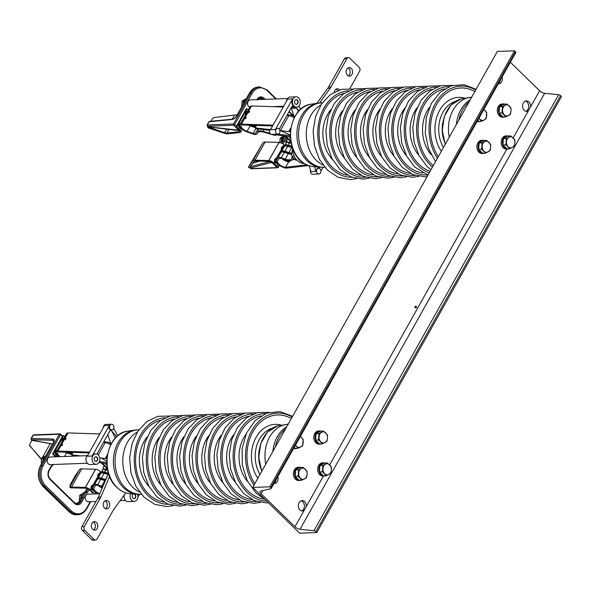 <?xml version="1.0" encoding="UTF-8"?>
<svg xmlns="http://www.w3.org/2000/svg" width="591" height="591" viewBox="0 0 591 591"><rect width="100%" height="100%" fill="white"/><g stroke="black" fill="none" stroke-linecap="round" stroke-linejoin="round"><path stroke-width="0.89" d="M415.82 307.785A0.79 0.606 -92.1 0 1 414.985 306.825A0.79 0.606 -92.1 0 1 415.761 306.33M301.174 500.762A5.216 3.982 -92.1 0 1 302.769 501.7A5.216 3.982 -92.1 0 1 304.358 506.856A5.216 3.982 -92.1 0 1 301.55 510.897M299.962 509.959A5.216 3.982 -92.1 0 1 298.477 504.204A5.216 3.982 -92.1 0 1 302.104 500.577A5.216 3.982 -92.1 0 1 304.631 501.633A5.216 3.982 -92.1 0 1 306.241 506.642L304.07 510.513A5.216 3.982 -92.1 0 1 302.489 511.008A5.216 3.982 -92.1 0 1 299.962 509.959M525.451 101.105A5.216 3.982 -92.1 0 1 527.046 102.051A5.216 3.982 -92.1 0 1 528.635 107.2A5.216 3.982 -92.1 0 1 525.827 111.248M524.232 110.303A5.216 3.982 -92.1 0 1 522.754 104.555A5.216 3.982 -92.1 0 1 526.374 100.928A5.216 3.982 -92.1 0 1 528.908 101.977A5.216 3.982 -92.1 0 1 530.511 106.993L528.339 110.864A5.216 3.982 -92.1 0 1 526.766 111.359A5.216 3.982 -92.1 0 1 524.232 110.303M500.444 79.911A5.216 3.982 -92.1 0 1 498.516 83.353M299.63 533.178L252.689 487.442L269.843 486.807L270.752 487.693A1.67 0.672 29.3 0 1 271.136 488.55A1.67 0.672 29.3 0 1 270.87 488.713L260.771 491.032A4.403 1.78 -150.7 0 0 260.084 491.476A4.403 1.78 -150.7 0 0 261.082 493.736L294.961 526.744A4.403 1.78 -150.7 0 0 300.021 529.277L313.954 530.696A1.67 0.672 29.3 0 1 315.875 531.656L316.783 532.543L299.63 533.178M269.843 486.807L514.51 50.819L497.349 51.454L252.689 487.442M276.174 479.567A5.216 3.982 -92.1 0 1 274.246 483.002M514.51 50.819L515.418 51.705A1.67 0.672 29.3 0 1 515.795 52.562L271.136 488.55M277.851 476.575A5.216 3.982 -92.1 0 1 274.327 483.571A5.216 3.982 -92.1 0 1 273.936 483.556M510.358 62.247L539.62 90.763A4.403 1.78 -150.7 0 0 544.68 93.289L558.621 94.708A1.67 0.672 29.3 0 1 560.541 95.668L561.45 96.555L316.783 532.543M502.121 76.926A5.216 3.982 -92.1 0 1 498.597 83.915A5.216 3.982 -92.1 0 1 498.206 83.907M297.834 103.403A2.371 1.81 87.9 0 0 297.96 100.891A2.371 1.81 87.9 0 0 296.283 99.606A2.371 1.81 87.9 0 0 294.902 100.551A2.371 1.81 87.9 0 0 294.776 103.063A2.371 1.81 87.9 0 0 296.46 104.348A2.371 1.81 87.9 0 0 297.834 103.403M277.873 134.127A2.881 2.201 87.9 0 0 279.55 132.982A2.881 2.201 87.9 0 0 279.949 131.697L279.964 131.431A2.881 2.201 87.9 0 0 277.659 128.365A2.881 2.201 87.9 0 0 275.982 129.51A2.881 2.201 87.9 0 0 275.827 132.569A2.881 2.201 87.9 0 0 277.873 134.127L271.794 134.356A2.881 2.201 -92.1 0 1 269.755 132.79A2.881 2.201 -92.1 0 1 269.902 129.732A2.881 2.201 -92.1 0 1 271.07 128.69M279.24 129.141L291.814 106.735A1.825 1.389 -92.1 0 1 292.877 106.011A1.825 1.389 -92.1 0 1 293.683 106.314A5.164 3.938 -92.1 0 1 292.589 98.889L275.399 129.532A2.881 2.201 -92.1 0 1 277.068 128.387A2.881 2.201 -92.1 0 1 277.364 128.402M310.563 170.252A2.881 2.201 87.9 0 0 312.728 174.234L318.808 174.013A2.881 2.201 87.9 0 0 320.485 172.868A2.881 2.201 87.9 0 0 320.632 169.809A2.881 2.201 87.9 0 0 318.593 168.243A2.881 2.201 87.9 0 0 317.921 168.413L317.736 168.509A2.881 2.201 87.9 0 0 316.916 169.388A2.881 2.201 87.9 0 0 316.761 172.446A2.881 2.201 87.9 0 0 318.808 174.013M309.108 165.783L311.021 171.656L315.535 171.486L317.145 168.531M291.54 107.222L296.239 107.134M286.384 101.386A5.164 3.938 -92.1 0 1 287.1 99.096A5.164 3.938 -92.1 0 1 290.1 97.042L296.18 96.821A5.164 3.938 87.9 0 0 293.18 98.867A5.164 3.938 87.9 0 0 292.907 104.341A5.164 3.938 87.9 0 0 296.564 107.134A5.164 3.938 87.9 0 0 299.563 105.087A5.164 3.938 87.9 0 0 299.836 99.613A5.164 3.938 87.9 0 0 296.18 96.821M346.74 69.28A4.263 3.258 -92.1 0 1 349.222 67.588A4.263 3.258 -92.1 0 1 352.243 69.901A4.263 3.258 -92.1 0 1 352.014 74.422A4.263 3.258 -92.1 0 1 349.54 76.113A4.263 3.258 -92.1 0 1 346.518 73.809A4.263 3.258 -92.1 0 1 346.74 69.28M348.003 67.95A4.263 3.258 -92.1 0 1 349.562 74.51A4.263 3.258 -92.1 0 1 348.298 75.847M334.299 92.078A4.263 3.258 -92.1 0 1 334.846 90.475A4.263 3.258 -92.1 0 1 337.328 88.783A4.263 3.258 -92.1 0 1 339.581 89.839M336.109 89.145A4.263 3.258 -92.1 0 1 337.579 90.549M290.417 131.808L279.905 130.618M290.321 135.553L277.371 134.15M290.314 134.984L280.466 130.685M290.373 136.942A3.797 2.896 87.9 0 0 289.76 136.765L272.828 134.312M317.788 166.987L318.313 168.302L317.33 168.435M314.951 166.78L315.535 171.486M299.12 110.761L296.475 108.175L291.363 108.367L294.377 117.446M297.17 109.261L298.44 111.5M298.758 106.144L300.723 109.224M349.85 88.606L359.638 71.171A2.733 2.083 87.9 0 0 359.173 67.344L349.783 58.199A2.733 2.083 87.9 0 0 348.454 57.645A2.733 2.083 87.9 0 0 346.865 58.731L331.1 86.825A15.181 11.584 87.9 0 1 330.199 88.236L319.546 102.96M303.028 162.658A15.181 11.584 -92.1 0 1 296.697 156.12M319.502 167.113L319.037 167.947A0.909 0.694 -92.1 0 1 318.734 168.243M320.898 171.095L323.041 167.283M292.589 98.889L287.684 99.074L270.493 129.71L275.399 129.532M288.74 131.623L289.11 130.958A4.706 3.59 -92.1 0 1 290.669 129.399M304.335 163.537A15.181 11.584 -92.1 0 1 292.456 147.684M346.865 58.731L344.42 58.819L328.648 86.914A15.181 11.584 87.9 0 1 327.754 88.325L316.894 103.329M344.42 58.819A2.733 2.083 -92.1 0 1 346.008 57.733L348.454 57.645M291.363 108.367A1.825 1.389 87.9 0 0 291.156 107.917M294.975 107.097L296.475 108.175M288.704 136.61L290.476 138.338M286.945 115.415L288.777 115.629A6.146 2.482 29.3 0 1 294.163 117.853M294.739 159.363L292.213 160.006M289.679 160.649L288.785 160.604M291.208 154.295L291.466 153.837M269.659 130.308L255.933 128.72L255.246 127.878L256.62 125.425M255.246 127.878L269.998 129.584M294.03 116.39A4.218 1.707 -150.7 0 0 290.935 115.215L287.448 114.757A4.218 1.707 -150.7 0 0 287.322 114.743M243.426 118.939A7.062 2.852 29.3 0 1 243.581 118.281A7.062 2.852 29.3 0 1 244.888 117.528A1.81 0.731 29.3 0 1 245.014 117.52A1.81 0.731 29.3 0 1 245.102 117.52L246.27 117.557L245.634 118.68L244.475 118.643A1.81 0.731 -150.7 0 0 244.379 118.643A1.81 0.731 -150.7 0 0 244.26 118.658A7.062 2.852 -150.7 0 0 242.945 119.412L239.865 124.9A7.062 2.852 29.3 0 1 241.18 124.147A1.81 0.731 29.3 0 1 241.298 124.14A1.81 0.731 29.3 0 1 241.394 124.14L273.049 125.159M270.043 133.344L263.135 131.372A10.852 4.388 -150.7 0 0 259.375 130.825A10.852 4.388 -150.7 0 0 256.76 131.845L255.608 133.352A3.797 1.537 29.3 0 1 253.192 133.455L247.008 131.32A5.696 2.298 29.3 0 1 241.054 125.573A5.696 2.298 29.3 0 1 242.111 124.967L272.606 125.942M246.824 112.881A7.062 2.852 29.3 0 1 246.979 112.231A7.062 2.852 29.3 0 1 248.286 111.477A1.81 0.731 29.3 0 1 248.412 111.463A1.81 0.731 29.3 0 1 248.501 111.463L249.668 111.5L249.033 112.63L247.873 112.593A1.81 0.731 -150.7 0 0 247.777 112.593A1.81 0.731 -150.7 0 0 247.659 112.6A7.062 2.852 -150.7 0 0 246.344 113.354L243.581 118.281M246.979 112.231L250.059 106.735A7.062 2.852 29.3 0 1 251.367 105.981A1.81 0.731 29.3 0 1 251.493 105.974A1.81 0.731 29.3 0 1 251.589 105.974L283.244 106.993M276.566 134.859A1.81 0.731 29.3 0 1 276.544 134.881A5.164 2.083 29.3 0 1 273.301 134.925L263.505 132.125A9.486 3.834 -150.7 0 0 260.217 131.645A9.486 3.834 -150.7 0 0 257.935 132.539L256.782 134.046A1.81 0.731 29.3 0 1 256.775 134.054A5.164 2.083 29.3 0 1 253.487 134.187A1.81 0.731 29.3 0 1 253.406 134.164L247.252 132.037A7.062 2.852 29.3 0 1 239.865 124.9M287.684 138.855L286.591 140.798L287.588 142.246L288.43 143.066L290.654 142.985A3.265 1.322 -150.7 0 0 291.141 142.896M287.588 142.246L289.812 142.165A1.899 0.768 -150.7 0 0 290.292 141.951A1.899 0.768 -150.7 0 0 289.863 140.976L284.81 136.048M248.53 125.166A5.696 2.298 -150.7 0 0 250.096 125.831L255.371 127.656M255.999 126.526L252.423 125.292M255.704 127.05L250.968 125.418A1.81 0.731 29.3 0 1 250.961 125.418A7.062 2.852 29.3 0 1 250.451 125.226M248.419 112.608A5.696 2.298 29.3 0 1 249.225 112.29M245.021 118.665A5.696 2.298 29.3 0 1 245.826 118.348M247.008 131.32L250.096 125.831L247.008 131.32M290.802 140.998A3.265 1.322 -150.7 0 0 290.75 140.939L285.881 136.203M292.87 157.62L291.23 159.142A9.486 3.834 29.3 0 1 289.132 159.821A9.486 3.834 29.3 0 1 285.254 159.164L281.205 157.841A5.164 2.083 -150.7 0 0 277.881 157.952A1.81 0.731 -150.7 0 0 277.859 157.982L276.352 160.39A7.062 2.852 -150.7 0 0 276.329 160.434A7.062 2.852 -150.7 0 0 279.078 165.044A7.062 2.852 -150.7 0 0 286.317 168.132A1.81 0.731 -150.7 0 0 286.45 168.132A1.81 0.731 -150.7 0 0 286.539 168.125L308.443 165.554M282.173 158.794A5.696 2.298 -150.7 0 0 288.659 161.816L289.716 161.698L290.314 160.626M293.801 158.551L292.375 159.865A10.852 4.388 29.3 0 1 289.982 160.649A10.852 4.388 29.3 0 1 285.542 159.888L281.486 158.573A3.797 1.537 -150.7 0 0 279.048 158.654L277.541 161.07A5.696 2.298 -150.7 0 0 277.519 161.099A5.696 2.298 -150.7 0 0 279.735 164.823A5.696 2.298 -150.7 0 0 285.571 167.312L306.707 164.83M291.71 154.332A9.486 3.834 29.3 0 1 288.334 153.667L284.286 152.352A1.81 0.731 -150.7 0 0 284.278 152.352A5.164 2.083 -150.7 0 0 280.961 152.456A1.81 0.731 -150.7 0 0 280.939 152.493L279.432 154.901A7.062 2.852 -150.7 0 0 279.41 154.938A7.062 2.852 -150.7 0 0 279.388 154.982M292.456 147.831A9.486 3.834 29.3 0 1 291.732 147.61L287.684 146.295A1.81 0.731 -150.7 0 0 287.677 146.295A5.164 2.083 -150.7 0 0 284.36 146.405L282.83 148.843A7.062 2.852 -150.7 0 0 282.808 148.888A7.062 2.852 -150.7 0 0 282.786 148.925M279.927 154.111A7.062 2.852 29.3 0 1 280.045 153.815A7.062 2.852 29.3 0 1 280.068 153.771L281.567 151.362A1.81 0.731 29.3 0 1 281.589 151.333A5.164 2.083 29.3 0 1 284.906 151.222A1.81 0.731 29.3 0 1 284.914 151.222L288.969 152.544A9.486 3.834 -150.7 0 0 291.755 153.165M291.969 146.169L291.799 145.593M283.325 148.06A7.062 2.852 29.3 0 1 283.444 147.757A7.062 2.852 29.3 0 1 283.466 147.72A1.81 0.731 29.3 0 1 283.466 147.713L284.965 145.305A1.81 0.731 29.3 0 1 284.988 145.275A5.164 2.083 29.3 0 1 288.305 145.172L292.035 146.376M287.034 141.441L286.546 142.224A7.062 2.852 -150.7 0 0 286.524 142.268A7.062 2.852 -150.7 0 0 286.502 142.305M286.17 145.962A3.797 1.537 29.3 0 1 288.6 145.896L292.257 147.085M282.771 152.02A3.797 1.537 29.3 0 1 285.202 151.953L289.258 153.268A10.852 4.388 -150.7 0 0 291.718 153.882M288.305 145.172A1.81 0.731 29.3 0 1 288.312 145.172L289.516 143.029L288.305 145.172L288.6 145.896M281.589 151.333L284.36 146.405A1.81 0.731 -150.7 0 0 284.337 146.435L281.567 151.362L282.705 152.013M281.205 157.841A1.81 0.731 -150.7 0 0 281.198 157.841L284.286 152.352L281.198 157.841M288.689 161.816L285.63 167.312M284.677 151.806A5.696 2.298 -150.7 0 0 285.623 152.788M288.836 160.649A5.696 2.298 29.3 0 1 288.268 160.545M276.352 160.39L279.432 154.901L276.352 160.39M289.826 161.498A7.062 2.852 29.3 0 1 284.389 159.511M289.28 146.117A5.696 2.298 -150.7 0 0 290.92 147.351M290.809 154.251A5.696 2.298 29.3 0 1 287.736 152.781M287.898 153.527A7.062 2.852 29.3 0 1 285.97 152.205M286.184 142.867A3.797 2.896 -92.1 0 1 286.243 138.53A3.797 2.896 -92.1 0 1 286.701 137.895M249.727 107.326A3.797 2.896 -92.1 0 1 248.131 101.393A3.797 2.896 -92.1 0 1 250.34 99.886L287.485 98.512M282.018 143.384L283.266 141.16L281.988 141.212L281.035 142.911M250.436 166.677L270.043 161.469L270.257 162.747L250.325 168.036L250.939 168.583L277.12 167.608L272.059 162.68L270.257 162.747M207.478 126.23L207.98 126.777L238.72 130.19L233.659 125.255L207.478 126.23A0.909 0.694 -92.1 0 1 207.315 124.952L209.118 121.746L206.976 125.107A1.367 0.554 29.3 0 1 207.315 124.952L233.504 123.977L250.902 92.979L249.624 93.023L236.91 115.673A4.706 2.371 134.3 0 1 231.923 119.53L209.118 121.746A0.909 0.672 -95.6 0 1 209.591 121.391L232.403 119.175A0.909 0.672 -95.6 0 0 231.923 119.53M284.855 136.1A6.228 4.75 -92.1 0 0 283.266 141.16L284.574 141.412L283.089 144.056M236.91 130.256L237.826 130.079L236.91 130.256M237.198 114.853L237.19 114.853A1.81 0.731 -150.7 0 0 237.131 114.868A4.735 1.913 29.3 0 1 236.245 114.89L234.575 115.075L232.263 119.19L234.575 115.075M210.943 121.258L212.479 118.518L214.112 117.543L234.553 115.09M207.818 126.821L224.646 132.746A4.735 1.913 29.3 0 0 226.937 133.034A1.81 0.731 -150.7 0 1 226.996 133.027L239.126 131.69A2.852 1.152 29.3 0 0 239.614 131.394A2.852 1.152 29.3 0 0 238.963 129.931L236.001 127.043L236.888 127.006L239.85 129.894A4.218 1.707 29.3 0 1 240.803 132.066A4.218 1.707 29.3 0 1 240.079 132.502A1.81 0.731 29.3 0 1 240.012 132.517L227.89 133.847A6.102 2.467 29.3 0 1 224.949 133.477A1.81 0.731 29.3 0 1 224.912 133.47L207.943 127.789L207.677 127.065M236.888 127.006L247.082 108.84L246.196 108.877L236.001 127.043M247.082 108.84L248.242 109.978M277.836 163.966L276.765 165.864L275.886 165.901L272.924 163.013A2.852 1.152 -150.7 0 0 269.577 161.365L255.711 161.003A1.81 0.731 29.3 0 1 255.637 160.996A4.735 1.913 -150.7 0 0 254.086 161.424L249.587 167.903L248.405 167.216L262.825 143.052L263.992 142.069A6.102 2.467 -150.7 0 1 265.108 142.01L278.974 142.379A1.81 0.731 -150.7 0 1 279.055 142.379A4.218 1.707 -150.7 0 1 283.998 144.817L284.707 145.504M276.765 165.864L273.803 162.983A4.218 1.707 -150.7 0 0 268.861 160.545A1.81 0.731 -150.7 0 0 268.779 160.545L254.913 160.176A6.102 2.467 -150.7 0 0 252.911 160.722A1.81 0.731 -150.7 0 0 252.904 160.737L248.405 167.216M247.274 111.692A2.298 1.751 87.9 0 0 246.477 112.475A2.298 1.751 87.9 0 0 246.144 113.708M240.515 123.741A2.298 1.751 87.9 0 0 239.717 124.524A2.298 1.751 87.9 0 0 239.577 126.91A2.298 1.751 87.9 0 0 241.143 128.203M284.205 146.391L283.584 146.413A2.298 1.751 87.9 0 0 282.247 147.322A2.298 1.751 87.9 0 0 282.21 149.951M283.517 147.75L283.466 147.713A4.263 1.721 -150.7 0 0 283.296 147.639L283.008 147.647A2.298 1.751 -92.1 0 1 283.17 147.292A2.298 1.751 -92.1 0 1 283.385 146.982L283.673 146.967A4.263 1.721 29.3 0 1 283.828 147.063M284.094 146.59A2.298 1.751 87.9 0 0 283.673 146.967M283.296 147.639A2.298 1.751 87.9 0 0 283.141 148.348M277.445 158.44L276.817 158.462A2.298 1.751 87.9 0 0 275.487 159.378A2.298 1.751 87.9 0 0 275.362 161.808A2.298 1.751 87.9 0 0 276.987 163.057L277.024 163.05M276.691 159.777A4.263 1.721 -150.7 0 0 276.536 159.688A2.298 1.751 87.9 0 0 276.389 160.331M276.536 159.688L276.248 159.696A2.298 1.751 -92.1 0 1 276.411 159.341A2.298 1.751 -92.1 0 1 276.625 159.031L276.913 159.023A4.263 1.721 29.3 0 1 277.068 159.112M277.334 158.639A2.298 1.751 87.9 0 0 276.913 159.023M247.452 111.381A2.534 1.936 87.9 0 0 246.477 112.098L246.019 112.113A2.534 1.936 87.9 0 1 247.341 111.337A2.534 1.936 87.9 0 1 247.474 111.344L247.341 111.337M245.967 114.026A2.534 1.936 87.9 0 1 246.203 112.586L246.358 112.726M246.203 112.586L245.745 112.6A2.534 1.936 87.9 0 0 245.612 114.661M246.447 112.534L246.019 112.113M240.692 123.43A2.534 1.936 87.9 0 0 239.717 124.147L239.252 124.169A2.534 1.936 87.9 0 1 240.581 123.393A2.534 1.936 87.9 0 1 240.714 123.393M241.364 128.432A2.534 1.936 87.9 0 1 241.231 128.439A2.534 1.936 87.9 0 1 239.495 127.205A2.534 1.936 87.9 0 1 239.444 124.635L239.591 124.775M239.444 124.635L238.986 124.649A2.534 1.936 87.9 0 0 239.03 127.22A2.534 1.936 87.9 0 0 240.766 128.461A2.534 1.936 87.9 0 0 241.002 128.432M239.68 124.583L239.252 124.169M284.256 146.309A2.534 1.936 87.9 0 0 283.569 146.176A2.534 1.936 87.9 0 0 282.247 146.952L281.781 146.967A2.534 1.936 87.9 0 1 283.111 146.191A2.534 1.936 87.9 0 1 283.34 146.199M282.099 150.151A2.534 1.936 87.9 0 1 281.973 147.432L282.121 147.58M281.973 147.432L281.515 147.454A2.534 1.936 87.9 0 0 281.877 150.535M282.217 147.388L281.781 146.967M277.489 158.358A2.534 1.936 87.9 0 0 276.81 158.225A2.534 1.936 87.9 0 0 275.48 159.001L275.022 159.016A2.534 1.936 87.9 0 1 276.352 158.24A2.534 1.936 87.9 0 1 276.581 158.255M277.201 163.271A2.534 1.936 87.9 0 1 277.002 163.293A2.534 1.936 87.9 0 1 275.258 162.052A2.534 1.936 87.9 0 1 275.214 159.481L275.362 159.629M275.214 159.481L274.749 159.504A2.534 1.936 87.9 0 0 274.8 162.067A2.534 1.936 87.9 0 0 276.536 163.308A2.534 1.936 87.9 0 0 276.765 163.286M275.45 159.437L275.022 159.016M295.677 104.149A2.261 1.721 87.9 0 0 297.687 103.004A2.261 1.721 87.9 0 0 297.147 100.182A2.261 1.721 87.9 0 0 295.515 99.864M245.472 99.066L242.051 100.958L243.81 100.891M242.31 105.745L241.667 105.774L242.051 100.958M242.029 106.254L241.667 105.774M281.922 138.035L280.164 138.095L283.547 136.211M279.787 142.911L280.164 138.095M243.182 104.193A5.164 3.938 -92.1 0 1 246.24 98.749M244.142 102.79A5.164 3.938 -92.1 0 1 246.174 99.17M281.382 141.988A5.164 3.938 -92.1 0 1 283.126 136.514M133.684 493.936A2.371 1.81 87.9 0 0 132.598 494.83A2.371 1.81 87.9 0 0 132.473 497.349A2.371 1.81 87.9 0 0 134.15 498.634A2.371 1.81 87.9 0 0 135.531 497.688A2.371 1.81 87.9 0 0 134.571 493.995M94.479 457.693A2.371 1.81 87.9 0 0 94.361 460.212A2.371 1.81 87.9 0 0 96.038 461.49A2.371 1.81 87.9 0 0 97.419 460.552A2.371 1.81 87.9 0 0 97.545 458.032A2.371 1.81 87.9 0 0 95.86 456.754A2.371 1.81 87.9 0 0 94.479 457.693M111.625 424.227A2.881 2.201 87.9 0 0 109.948 425.372A2.881 2.201 87.9 0 0 109.8 428.431A2.881 2.201 87.9 0 0 111.839 429.989A2.881 2.201 87.9 0 0 112.512 429.827L112.704 429.723A2.881 2.201 87.9 0 0 113.516 428.844A2.881 2.201 87.9 0 0 113.671 425.786A2.881 2.201 87.9 0 0 111.625 424.227L105.545 424.456A2.881 2.201 87.9 0 0 103.876 425.594A2.881 2.201 87.9 0 0 103.455 427.367M88.133 454.671A5.164 3.938 87.9 0 0 86.678 456.237A5.164 3.938 87.9 0 0 86.404 461.711A5.164 3.938 87.9 0 0 90.061 464.504L96.141 464.282A5.164 3.938 87.9 0 0 99.14 462.236A5.164 3.938 87.9 0 0 99.414 456.754A5.164 3.938 87.9 0 0 95.757 453.962A5.164 3.938 87.9 0 0 92.757 456.016A5.164 3.938 87.9 0 0 92.484 461.49A5.164 3.938 87.9 0 0 96.141 464.282M97.441 454.383A1.825 1.389 -92.1 0 1 97.633 452.765L110.221 430.337A0.909 0.694 -92.1 0 1 110.872 429.982A2.881 2.201 -92.1 0 1 109.365 425.394L92.166 456.03A5.164 3.938 -92.1 0 1 95.166 453.984A5.164 3.938 -92.1 0 1 95.461 453.991M130.604 493.707A5.164 3.938 87.9 0 0 130.729 498.915A5.164 3.938 87.9 0 0 134.253 501.419A5.164 3.938 87.9 0 0 137.26 499.373A5.164 3.938 87.9 0 0 137.651 494.216M97.227 528.45A4.263 3.258 -92.1 0 1 94.745 530.149A4.263 3.258 -92.1 0 1 91.723 527.837A4.263 3.258 -92.1 0 1 91.952 523.316A4.263 3.258 -92.1 0 1 94.427 521.617A4.263 3.258 -92.1 0 1 97.449 523.929A4.263 3.258 -92.1 0 1 97.227 528.45M93.215 521.979A4.263 3.258 -92.1 0 1 94.774 528.546A4.263 3.258 -92.1 0 1 93.511 529.876M109.121 507.263A4.263 3.258 -92.1 0 1 106.639 508.954A4.263 3.258 -92.1 0 1 103.617 506.642A4.263 3.258 -92.1 0 1 103.846 502.121A4.263 3.258 -92.1 0 1 106.321 500.429A4.263 3.258 -92.1 0 1 109.342 502.734A4.263 3.258 -92.1 0 1 109.121 507.263M105.109 500.784A4.263 3.258 -92.1 0 1 106.668 507.351A4.263 3.258 -92.1 0 1 105.405 508.681M99.746 457.833L101.43 458.062L106.816 461.342M106.934 458.668L101.43 458.062M99.421 461.652L106.823 462.406M116.678 436.712L110.872 429.982M117.72 435.789L113.745 428.342M111.928 429.849L110.798 429.989L111.928 429.849M84.794 530.393L82.348 530.482A2.733 2.083 -92.1 0 1 81.876 526.655L84.328 526.566A2.733 2.083 87.9 0 0 84.794 530.393L94.183 539.539A2.733 2.083 87.9 0 0 95.513 540.093A2.733 2.083 87.9 0 0 97.101 539.007L112.866 510.912A15.181 11.584 87.9 0 1 113.76 509.501L125.831 492.828M81.876 526.655L97.648 498.56A15.181 11.584 -92.1 0 0 98.401 497.016L100.854 496.928L109.734 476.11M100.854 496.928A15.181 11.584 -92.1 0 1 100.101 498.472L84.328 526.566M111.832 431.179L115.304 438.086M110.953 444.292L107.798 434.644M106.387 463.654L106.89 464.142M107.185 456.296A4.706 3.59 -92.1 0 0 105.678 457.826L105.309 458.49M92.166 456.03L87.269 456.215L104.459 425.579L109.365 425.394M106.868 463.795A3.797 2.896 87.9 0 0 106.328 463.64L98.963 462.524M134.253 501.419L128.173 501.641A5.164 3.938 -92.1 0 1 124.162 495.125M137.969 497.075L139.542 494.275M82.348 530.482L91.731 539.627L94.183 539.539M98.401 497.016L108.515 473.31M95.513 540.093L93.06 540.181A2.733 2.083 -92.1 0 1 91.731 539.627M110.672 444.831A6.146 2.482 -150.7 0 0 105.242 442.585L103.462 442.378M106.905 464.327L106.173 463.617M106.978 465.324L105.05 463.447M75.825 456.067L72.398 455.676L71.71 454.834L73.085 452.381M80.834 455.883L71.71 454.834M105.324 480.786A9.486 3.834 29.3 0 1 104.799 480.623L100.751 479.308A1.81 0.731 -150.7 0 0 100.743 479.301A5.164 2.083 -150.7 0 0 97.426 479.412A1.81 0.731 -150.7 0 0 97.404 479.441L95.897 481.85A7.062 2.852 -150.7 0 0 95.875 481.894A7.062 2.852 -150.7 0 0 95.853 481.931M102.908 486.452A9.486 3.834 29.3 0 1 101.718 486.112L97.663 484.797A5.164 2.083 -150.7 0 0 94.346 484.901A1.81 0.731 -150.7 0 0 94.324 484.938L92.817 487.346A7.062 2.852 -150.7 0 0 92.794 487.383A7.062 2.852 -150.7 0 0 98.431 493.788M96.392 481.067A7.062 2.852 29.3 0 1 96.51 480.764A7.062 2.852 29.3 0 1 96.532 480.727L98.032 478.318A1.81 0.731 29.3 0 1 98.054 478.282A5.164 2.083 29.3 0 1 101.371 478.178A1.81 0.731 29.3 0 1 101.379 478.178L105.434 479.493A9.486 3.834 -150.7 0 0 105.826 479.619M108.478 473.192L108.286 472.512M99.79 475.009A7.062 2.852 29.3 0 1 99.909 474.713A7.062 2.852 29.3 0 1 99.931 474.669L101.43 472.261A1.81 0.731 29.3 0 1 101.453 472.231A5.164 2.083 29.3 0 1 104.77 472.12A1.81 0.731 29.3 0 1 104.777 472.12L108.5 473.332M103.499 468.397L103.011 469.18A7.062 2.852 -150.7 0 0 102.989 469.217A7.062 2.852 -150.7 0 0 102.967 469.261M108.005 474.507L104.149 473.251A1.81 0.731 -150.7 0 0 104.142 473.251A5.164 2.083 -150.7 0 0 100.825 473.354A1.81 0.731 -150.7 0 0 100.802 473.384L99.295 475.792A1.81 0.731 -150.7 0 0 99.295 475.799A7.062 2.852 -150.7 0 0 99.273 475.836A7.062 2.852 -150.7 0 0 99.251 475.881M102.635 472.918A3.797 1.537 29.3 0 1 105.065 472.852L108.264 473.893M99.236 478.969A3.797 1.537 29.3 0 1 101.667 478.909L105.582 480.18M102.657 487.043A10.852 4.388 29.3 0 1 102.007 486.844L97.951 485.521A3.797 1.537 -150.7 0 0 95.513 485.603L94.006 488.018A5.696 2.298 -150.7 0 0 93.984 488.055A5.696 2.298 -150.7 0 0 99.746 493.736M98.638 485.75A5.696 2.298 -150.7 0 0 102.243 488.011M101.135 478.762A5.696 2.298 -150.7 0 0 102.088 479.737M102.524 487.346A7.062 2.852 29.3 0 1 100.847 486.467M105.745 473.073A5.696 2.298 -150.7 0 0 107.385 474.3M105.464 480.453A5.696 2.298 29.3 0 1 104.201 479.729M104.363 480.476A7.062 2.852 29.3 0 1 102.435 479.153M110.687 443.464A4.218 1.707 -150.7 0 0 107.399 442.171L103.913 441.713A4.218 1.707 -150.7 0 0 103.839 441.699M59.89 445.887A7.062 2.852 29.3 0 1 60.046 445.237A7.062 2.852 29.3 0 1 61.353 444.484A1.81 0.731 29.3 0 1 61.479 444.469A1.81 0.731 29.3 0 1 61.567 444.469L62.735 444.513L62.099 445.636L60.939 445.599A1.81 0.731 -150.7 0 0 60.843 445.599A1.81 0.731 -150.7 0 0 60.725 445.607A7.062 2.852 -150.7 0 0 59.41 446.368L56.33 451.856A7.062 2.852 29.3 0 1 57.637 451.103A1.81 0.731 29.3 0 1 57.763 451.088A1.81 0.731 29.3 0 1 57.859 451.088L89.566 452.115M60.289 456.651A5.696 2.298 29.3 0 1 57.519 452.521A5.696 2.298 29.3 0 1 58.575 451.916L89.13 452.898M63.289 439.837A7.062 2.852 29.3 0 1 63.444 439.179A7.062 2.852 29.3 0 1 64.751 438.426A1.81 0.731 29.3 0 1 64.877 438.419A1.81 0.731 29.3 0 1 64.966 438.419L66.133 438.456L65.498 439.578L64.338 439.541A1.81 0.731 -150.7 0 0 64.242 439.541A1.81 0.731 -150.7 0 0 64.123 439.556A7.062 2.852 -150.7 0 0 62.809 440.31L60.046 445.237M63.444 439.179L66.524 433.691A7.062 2.852 29.3 0 1 67.832 432.937A1.81 0.731 29.3 0 1 67.958 432.922A1.81 0.731 29.3 0 1 68.054 432.922L99.761 433.949M104.149 465.804L103.056 467.754L104.053 469.202L104.895 470.022L107.119 469.941A3.265 1.322 -150.7 0 0 107.636 469.838M104.053 469.202L106.277 469.114A1.899 0.768 -150.7 0 0 106.757 468.899A1.899 0.768 -150.7 0 0 106.328 467.924L101.12 462.849M64.995 452.122A5.696 2.298 -150.7 0 0 66.561 452.787L71.836 454.605M72.464 453.482L68.888 452.248M72.168 454.006L67.433 452.374A1.81 0.731 29.3 0 1 67.426 452.366A7.062 2.852 29.3 0 1 66.916 452.181M64.884 439.564A5.696 2.298 29.3 0 1 65.69 439.246M61.486 445.614A5.696 2.298 29.3 0 1 62.291 445.296M66.561 452.787L64.478 456.496L66.561 452.787M59.359 456.68A7.062 2.852 29.3 0 1 56.33 451.856M107.303 467.983A3.265 1.322 -150.7 0 0 107.215 467.895L102.206 463.019M87.342 463.241L50.198 464.615A3.797 2.896 -92.1 0 1 47.509 462.561A3.797 2.896 -92.1 0 1 47.708 458.542A3.797 2.896 -92.1 0 1 49.917 457.035L87.062 455.654M96.015 501.471L88.318 501.759A3.797 2.896 -92.1 0 1 85.629 499.705A3.797 2.896 -92.1 0 1 85.828 495.679A3.797 2.896 -92.1 0 1 88.029 494.172L99.805 493.736M31.057 438.581L31.404 438.433A0.909 0.717 91.6 0 0 31.53 439.711L32.032 440.251L52.533 443.93M89.463 489.089L87.424 492.724A5.312 4.056 87.9 0 0 84.114 497.814L81.565 497.563L79.283 501.626A5.77 4.403 -92.1 0 1 76.579 503.827M87.424 492.724L86.426 491.919L85.156 491.971A6.228 4.75 87.9 0 0 81.565 497.563M84.114 497.814L81.706 502.106A6.678 5.097 -92.1 0 1 74.584 503.414L50.087 479.537A6.678 5.097 -92.1 0 1 48.942 470.185L51.351 465.893A5.312 4.056 87.9 0 0 53.035 464.511M86.574 508.711A15.181 11.584 -92.1 0 1 77.753 514.731A15.181 11.584 -92.1 0 1 70.395 511.673L44.576 486.519A15.181 11.584 -92.1 0 1 41.983 465.257L59.381 434.259L33.199 435.227A1.367 0.554 -150.7 0 0 32.852 435.382L31.064 438.574L31.33 439.903L32.306 440.421A0.909 0.613 -79.8 0 1 32.032 440.251M84.971 492.03L87.128 488.454M89.492 489.88L92.455 492.768L93.334 492.739L90.371 489.85A4.218 1.707 -150.7 0 0 85.436 487.42A1.81 0.731 -150.7 0 0 85.348 487.412L71.481 487.043A6.102 2.467 -150.7 0 0 70.373 487.102L71.341 487.907A4.735 1.913 -150.7 0 1 72.205 487.863A1.81 0.731 29.3 0 0 72.287 487.87L86.131 488.232A2.852 1.152 -150.7 0 1 89.175 489.599M70.927 487.811L71.341 487.907L70.927 487.811M69.76 487.11L70.373 487.102L69.76 487.102L79.674 469.431A1.81 0.731 -150.7 0 0 79.667 469.446L75.175 475.918L70.373 484.465L69.76 487.095L79.667 469.446A6.102 2.467 -150.7 0 1 81.676 468.877L95.543 469.247A1.81 0.731 -150.7 0 1 95.624 469.254A4.218 1.707 -150.7 0 1 100.566 471.684L101.238 472.335M93.334 492.739L94.338 490.958M31.907 440.295L29.646 444.321L29.838 445.91L41.414 459M30.104 446.633L29.55 445.429L41.348 459.347M53.456 453.881L63.651 435.715L62.772 435.744L52.577 453.91L53.456 453.881L56.418 456.762A4.218 1.707 29.3 0 1 56.448 456.791M52.577 453.91L55.539 456.799M63.651 435.715L64.774 436.808M93.925 485.374L93.356 485.396A2.298 1.751 87.9 0 0 92.019 486.304A2.298 1.751 87.9 0 0 91.886 488.713A2.298 1.751 87.9 0 0 93.474 489.983M93.186 486.681A4.263 1.721 -150.7 0 0 93.075 486.615A2.298 1.751 87.9 0 0 92.942 487.117M93.075 486.615L92.787 486.629A2.298 1.751 -92.1 0 1 92.95 486.267A2.298 1.751 -92.1 0 1 93.156 485.957L93.444 485.95A4.263 1.721 29.3 0 1 93.563 486.016M100.684 473.325L100.115 473.339A2.298 1.751 87.9 0 0 98.786 474.255A2.298 1.751 87.9 0 0 98.719 476.819M99.953 474.632A4.263 1.721 -150.7 0 0 99.835 474.566L99.547 474.573A2.298 1.751 -92.1 0 1 99.709 474.218A2.298 1.751 -92.1 0 1 99.923 473.908L100.211 473.901A4.263 1.721 29.3 0 1 100.322 473.967M99.835 474.566A2.298 1.751 87.9 0 0 99.687 475.164M56.972 450.711A2.298 1.751 87.9 0 0 56.248 451.45A2.298 1.751 87.9 0 0 56.093 453.785A2.298 1.751 87.9 0 0 57.578 455.122M63.732 438.662A2.298 1.751 87.9 0 0 63.015 439.401A2.298 1.751 87.9 0 0 62.69 440.524M93.984 485.27A2.534 1.936 87.9 0 0 93.348 485.152A2.534 1.936 87.9 0 0 91.871 486.157A2.534 1.936 87.9 0 0 91.738 488.846A2.534 1.936 87.9 0 0 93.533 490.22A2.534 1.936 87.9 0 0 93.651 490.212M93.119 485.181A2.534 1.936 87.9 0 0 92.883 485.174A2.534 1.936 87.9 0 0 91.413 486.179A2.534 1.936 87.9 0 0 91.28 488.868A2.534 1.936 87.9 0 0 93.075 490.242A2.534 1.936 87.9 0 0 93.304 490.212M100.743 473.221A2.534 1.936 87.9 0 0 100.108 473.103A2.534 1.936 87.9 0 0 98.638 474.108A2.534 1.936 87.9 0 0 98.608 477.026M99.879 473.132A2.534 1.936 87.9 0 0 99.65 473.118A2.534 1.936 87.9 0 0 98.172 474.13A2.534 1.936 87.9 0 0 98.379 477.425M57.157 450.379A2.534 1.936 87.9 0 0 56.101 451.31A2.534 1.936 87.9 0 0 55.968 453.999A2.534 1.936 87.9 0 0 57.763 455.373A2.534 1.936 87.9 0 0 57.815 455.365M57.12 450.32L57.194 450.32A2.534 1.936 87.9 0 0 57.12 450.32A2.534 1.936 87.9 0 0 55.643 451.325A2.534 1.936 87.9 0 0 55.51 454.014A2.534 1.936 87.9 0 0 57.305 455.388A2.534 1.936 87.9 0 0 57.534 455.358M63.924 438.33A2.534 1.936 87.9 0 0 62.868 439.261A2.534 1.936 87.9 0 0 62.498 440.856M63.88 438.271L63.954 438.263A2.534 1.936 87.9 0 0 63.88 438.271A2.534 1.936 87.9 0 0 62.402 439.276A2.534 1.936 87.9 0 0 62.129 441.521M133.374 498.435A2.261 1.721 87.9 0 0 135.383 497.29A2.261 1.721 87.9 0 0 134.837 494.468A2.261 1.721 87.9 0 0 133.211 494.15M81.499 495.177L79.741 495.243L83.124 493.352M80.007 500.03L79.364 500.052L79.741 495.243M79.726 500.533L79.364 500.052M95.254 461.29A2.261 1.721 87.9 0 0 97.264 460.153A2.261 1.721 87.9 0 0 96.725 457.331A2.261 1.721 87.9 0 0 95.099 457.006M43.387 458.04L41.629 458.106L45.049 456.215M41.887 462.893L41.244 462.916L41.629 458.106M41.606 463.396L41.244 462.916M80.878 498.479A5.164 3.938 -92.1 0 1 82.71 493.662M42.759 461.342A5.164 3.938 -92.1 0 1 45.817 455.897L52.466 444.033M43.727 459.938A5.164 3.938 -92.1 0 1 45.758 456.311M415.695 306.397A0.731 0.554 87.9 0 0 415.111 306.522M416.404 307.49A0.731 0.554 87.9 0 0 415.503 306.611A0.731 0.554 87.9 0 0 416.404 307.49M415.096 307.771L415.392 307.785A0.731 0.554 87.9 0 0 415.746 307.726M415.155 307.638A0.731 0.554 87.9 0 0 415.392 307.785L415.672 307.918M415.82 306.485L415.052 306.397M293.616 448.48A6.597 5.031 87.9 0 0 294.761 448.613L295.988 448.569A6.597 5.031 87.9 0 0 297.347 448.266M293.867 448.044A6.597 5.031 87.9 0 0 295.988 448.569M295.581 471.064L293.919 470.805A6.597 5.031 87.9 0 0 298.654 480.498L299.881 480.453A6.597 5.031 87.9 0 0 301.233 480.158M300.767 467.466A6.597 5.031 87.9 0 0 299.386 467.274L298.16 467.318A6.597 5.031 87.9 0 0 294.325 469.934L295.264 470.842M295.145 470.761A6.597 5.031 87.9 0 0 299.881 480.453M299.386 467.274A6.597 5.031 87.9 0 0 295.552 469.889L294.325 469.934M303.08 467.385L307.054 471.249L307.121 474.425L306.552 477.624L302.075 480.121L298.1 476.257L298.61 469.882L303.08 467.385L300.139 467.488L295.552 469.889M315.963 434.732L314.309 434.474A6.597 5.031 87.9 0 0 319.044 444.166L320.27 444.122A6.597 5.031 87.9 0 0 321.622 443.826M321.157 431.135A6.597 5.031 87.9 0 0 319.775 430.942L318.549 430.987A6.597 5.031 87.9 0 0 314.715 433.602L315.653 434.511M315.535 434.429A6.597 5.031 87.9 0 0 320.27 444.122M319.775 430.942A6.597 5.031 87.9 0 0 315.941 433.558L314.715 433.602M323.469 431.053L327.444 434.917L327.51 438.094L326.941 441.292L322.464 443.789L318.49 439.926L318.992 433.55L323.469 431.053L320.529 431.157L315.941 433.558M319.857 466.617L318.194 466.358A6.597 5.031 87.9 0 0 322.93 476.058L324.156 476.006A6.597 5.031 87.9 0 0 325.515 475.711M325.043 463.026A6.597 5.031 87.9 0 0 323.669 462.827L322.442 462.871A6.597 5.031 87.9 0 0 318.608 465.486L319.539 466.395M319.421 466.314A6.597 5.031 87.9 0 0 324.156 476.006M323.669 462.827A6.597 5.031 87.9 0 0 319.834 465.442L318.608 465.486M327.355 462.938L331.329 466.809L331.396 469.978L330.827 473.177L326.35 475.681L322.376 471.81L322.885 465.442L327.355 462.938L324.415 463.048L319.834 465.442M486.578 140.392L490.552 144.263L490.619 147.432L490.05 150.631L485.573 153.135L481.599 149.264L482.108 142.896L486.578 140.392L483.637 140.503L479.161 143.007L477.823 142.941A6.597 5.031 87.9 0 0 477.476 149.944A6.597 5.031 87.9 0 0 482.153 153.512L483.379 153.468A6.597 5.031 87.9 0 0 484.731 153.165M484.265 140.481A6.597 5.031 87.9 0 0 482.884 140.281L481.658 140.326A6.597 5.031 87.9 0 0 478.341 142.172L478.887 142.904M479.05 142.896A6.597 5.031 87.9 0 0 478.703 149.892A6.597 5.031 87.9 0 0 483.379 153.468M482.884 140.281A6.597 5.031 87.9 0 0 479.567 142.128L478.341 142.172M479.907 142.586L479.567 142.128M477.114 121.495A6.597 5.031 87.9 0 0 478.259 121.62L479.486 121.576A6.597 5.031 87.9 0 0 480.845 121.281M477.358 121.052A6.597 5.031 87.9 0 0 479.486 121.576M510.853 135.945L514.827 139.816L514.894 142.992L514.325 146.191L509.848 148.688L505.874 144.825L506.384 138.449L510.853 135.945L507.913 136.056L503.436 138.56L502.106 138.501A6.597 5.031 87.9 0 0 501.752 145.497A6.597 5.031 87.9 0 0 506.428 149.065L507.654 149.021A6.597 5.031 87.9 0 0 509.014 148.725M508.541 136.033A6.597 5.031 87.9 0 0 507.167 135.834L505.94 135.886A6.597 5.031 87.9 0 0 502.616 137.725L503.17 138.457M503.325 138.457A6.597 5.031 87.9 0 0 502.978 145.452A6.597 5.031 87.9 0 0 507.654 149.021M507.167 135.834A6.597 5.031 87.9 0 0 503.842 137.681L502.616 137.725M504.189 138.139L503.842 137.681M506.967 104.06L510.942 107.931L511.008 111.101L510.439 114.299L505.962 116.804L501.988 112.933L502.49 106.565L506.967 104.06L504.027 104.171L499.55 106.676L498.213 106.609A6.597 5.031 87.9 0 0 497.866 113.612A6.597 5.031 87.9 0 0 502.542 117.181L503.761 117.136A6.597 5.031 87.9 0 0 505.12 116.833M504.655 104.149A6.597 5.031 87.9 0 0 503.273 103.95L502.047 103.994A6.597 5.031 87.9 0 0 498.73 105.841L499.277 106.572M499.439 106.565A6.597 5.031 87.9 0 0 499.092 113.561A6.597 5.031 87.9 0 0 503.761 117.136M503.273 103.95A6.597 5.031 87.9 0 0 499.956 105.789L498.73 105.841M500.296 106.254L499.956 105.789M292.53 149.789L291.755 153.135L291.821 156.312L294.252 156.216M291.821 156.312L295.796 160.176L296.911 160.139M294.237 447.372L295.241 448.347L298.189 448.237L295.404 445.296M300.383 436.424L303.168 439.364L302.658 445.732L298.189 448.237M300.287 436.586A5.563 4.24 -92.1 0 1 301.499 437.421A5.563 4.24 -92.1 0 1 303.235 442.541A5.563 4.24 -92.1 0 1 300.745 446.973A5.563 4.24 -92.1 0 1 296.519 446.294A5.563 4.24 -92.1 0 1 295.566 445.008M298.61 469.882L295.663 469.993L295.16 476.368L299.127 480.232L302.075 480.121M298.1 476.257L295.16 476.368M301.166 468.619A5.563 4.24 -92.1 0 1 305.392 469.306A5.563 4.24 -92.1 0 1 307.121 474.425A5.563 4.24 -92.1 0 1 304.631 478.865A5.563 4.24 -92.1 0 1 300.413 478.178A5.563 4.24 -92.1 0 1 298.677 473.059A5.563 4.24 -92.1 0 1 301.166 468.619M322.885 465.442L319.938 465.545L319.435 471.921L323.403 475.792L326.35 475.681M322.376 471.81L319.435 471.921M324.688 473.731A5.563 4.24 -92.1 0 1 322.952 468.611A5.563 4.24 -92.1 0 1 325.442 464.179A5.563 4.24 -92.1 0 1 329.667 464.858A5.563 4.24 -92.1 0 1 331.396 469.978A5.563 4.24 -92.1 0 1 328.906 474.418A5.563 4.24 -92.1 0 1 324.688 473.731M318.992 433.55L316.052 433.661L315.55 440.029L319.517 443.9L322.464 443.789M318.49 439.926L315.55 440.029M321.556 432.287A5.563 4.24 -92.1 0 1 325.774 432.974A5.563 4.24 -92.1 0 1 327.51 438.094A5.563 4.24 -92.1 0 1 325.02 442.526A5.563 4.24 -92.1 0 1 320.795 441.846A5.563 4.24 -92.1 0 1 319.066 436.727A5.563 4.24 -92.1 0 1 321.556 432.287M502.49 106.565L499.55 106.676L499.048 113.044L503.015 116.915L505.962 116.804M501.988 112.933L499.048 113.044M508.519 115.541A5.563 4.24 -92.1 0 1 504.293 114.853A5.563 4.24 -92.1 0 1 502.564 109.734A5.563 4.24 -92.1 0 1 505.054 105.301A5.563 4.24 -92.1 0 1 509.272 105.981A5.563 4.24 -92.1 0 1 511.008 111.101A5.563 4.24 -92.1 0 1 508.519 115.541M506.384 138.449L503.436 138.56L502.934 144.928L506.901 148.799L509.848 148.688M505.874 144.825L502.934 144.928M512.404 147.425A5.563 4.24 -92.1 0 1 508.186 146.745A5.563 4.24 -92.1 0 1 506.45 141.626A5.563 4.24 -92.1 0 1 508.94 137.186A5.563 4.24 -92.1 0 1 513.165 137.873A5.563 4.24 -92.1 0 1 514.894 142.992A5.563 4.24 -92.1 0 1 512.404 147.425M482.108 142.896L479.161 143.007L478.658 149.375L482.625 153.246L485.573 153.135M481.599 149.264L478.658 149.375M482.175 146.066A5.563 4.24 -92.1 0 1 484.664 141.633A5.563 4.24 -92.1 0 1 488.89 142.313A5.563 4.24 -92.1 0 1 490.619 147.432A5.563 4.24 -92.1 0 1 488.129 151.872A5.563 4.24 -92.1 0 1 483.903 151.185A5.563 4.24 -92.1 0 1 482.175 146.066M477.735 120.379L478.74 121.354L481.687 121.251L478.902 118.303M483.881 109.431L486.666 112.379L486.157 118.747L481.687 121.251M483.785 109.601A5.563 4.24 -92.1 0 1 484.997 110.428A5.563 4.24 -92.1 0 1 486.733 115.548A5.563 4.24 -92.1 0 1 484.243 119.988A5.563 4.24 -92.1 0 1 480.018 119.301A5.563 4.24 -92.1 0 1 479.065 118.023M515.418 51.705L270.752 487.693M262.869 490.552L261.082 493.736M304.07 510.513L294.961 526.744M528.339 110.864L513.18 137.888M506.915 149.05L329.682 464.873M323.417 476.036L306.241 506.642M539.62 90.763L530.511 106.993M544.68 93.289L300.021 529.277M558.621 94.708L313.954 530.696M560.541 95.668L315.875 531.656M285.556 428.859A32.165 24.541 87.9 0 0 275.325 447.106M272.843 451.517A32.261 24.615 -92.1 0 1 286.753 426.732M265.78 464.112A32.261 24.615 -92.1 0 1 288.164 424.22M261.732 471.322L258.747 457.427L260.808 443.376L267.516 432.065L277.563 425.875A31.5 24.032 87.9 0 0 261.835 471.138M259.774 465.243A29.417 22.443 -92.1 0 1 259.205 449.884M272.229 428.224A29.417 22.443 87.9 0 0 259.951 474.492M291.333 418.568A41.902 31.973 87.9 0 0 253.022 431.593A41.902 31.973 87.9 0 0 254.795 483.689M257.831 478.274A32.601 24.874 -92.1 0 1 254.632 440.361A32.601 24.874 -92.1 0 1 281.006 425.062M253.945 485.204A43.749 33.377 -92.1 0 1 251.869 430.484A43.749 33.377 -92.1 0 1 292.183 417.061M261.104 415.879A41.902 31.973 87.9 0 0 235.366 446.995A41.902 31.973 87.9 0 0 247.762 490.729A41.902 31.973 87.9 0 0 264.192 499.011M247.703 481.702A32.601 24.874 -92.1 0 1 245.945 434.363M266.637 501.028A43.749 33.377 -92.1 0 1 246.927 492.2A43.749 33.377 -92.1 0 1 234.605 443.56A43.749 33.377 -92.1 0 1 265.588 413.574M248.7 416.345A41.902 31.973 87.9 0 0 222.955 447.461A41.902 31.973 87.9 0 0 235.358 491.195A41.902 31.973 87.9 0 0 251.781 499.476M235.299 482.167A32.601 24.874 -92.1 0 1 233.541 434.828M256.42 501.441A43.749 33.377 -92.1 0 1 234.524 492.665A43.749 33.377 -92.1 0 1 222.194 444.018A43.749 33.377 -92.1 0 1 253.177 414.032M236.289 416.803A41.902 31.973 87.9 0 0 210.544 447.919A41.902 31.973 87.9 0 0 222.947 491.653A41.902 31.973 87.9 0 0 239.377 499.934M222.888 482.625A32.601 24.874 -92.1 0 1 221.13 435.286M244.017 501.907A43.749 33.377 -92.1 0 1 222.113 493.123A43.749 33.377 -92.1 0 1 209.79 444.484A43.749 33.377 -92.1 0 1 240.773 414.49M223.878 417.268A41.902 31.973 87.9 0 0 198.14 448.384A41.902 31.973 87.9 0 0 210.536 492.111A41.902 31.973 87.9 0 0 226.966 500.392M210.477 483.083A32.601 24.874 -92.1 0 1 208.719 435.744M231.606 502.365A43.749 33.377 -92.1 0 1 209.702 493.581A43.749 33.377 -92.1 0 1 197.379 444.942A43.749 33.377 -92.1 0 1 228.362 414.956M211.475 417.726A41.902 31.973 87.9 0 0 185.729 448.842A41.902 31.973 87.9 0 0 198.133 492.576A41.902 31.973 87.9 0 0 214.555 500.858M198.074 483.549A32.601 24.874 -92.1 0 1 196.315 436.21M219.195 502.83A43.749 33.377 -92.1 0 1 197.298 494.046A43.749 33.377 -92.1 0 1 184.968 445.4A43.749 33.377 -92.1 0 1 215.951 415.414M199.064 418.184A41.902 31.973 87.9 0 0 173.318 449.3A41.902 31.973 87.9 0 0 185.722 493.034A41.902 31.973 87.9 0 0 202.152 501.316M185.663 484.007A32.601 24.874 -92.1 0 1 183.904 436.668M206.791 503.288A43.749 33.377 -92.1 0 1 184.887 494.504A43.749 33.377 -92.1 0 1 172.565 445.865A43.749 33.377 -92.1 0 1 203.548 415.872M186.653 418.65A41.902 31.973 87.9 0 0 160.915 449.766A41.902 31.973 87.9 0 0 173.311 493.492A41.902 31.973 87.9 0 0 189.741 501.774M173.252 484.465A32.601 24.874 -92.1 0 1 171.493 437.126M194.38 503.746A43.749 33.377 -92.1 0 1 172.483 494.963A43.749 33.377 -92.1 0 1 160.154 446.323A43.749 33.377 -92.1 0 1 191.137 416.337M174.249 419.108A41.902 31.973 87.9 0 0 148.504 450.224A41.902 31.973 87.9 0 0 160.907 493.958A41.902 31.973 87.9 0 0 177.33 502.239M160.848 484.93A32.601 24.874 -92.1 0 1 159.09 437.591M181.976 504.212A43.749 33.377 -92.1 0 1 160.072 495.428A43.749 33.377 -92.1 0 1 147.743 446.781A43.749 33.377 -92.1 0 1 178.726 416.795M160.804 420.238A41.459 31.633 87.9 0 0 136.27 451.472A41.459 31.633 87.9 0 0 148.651 494.061A41.459 31.633 87.9 0 0 163.84 502.106M149.08 486.585A32.727 24.97 -92.1 0 1 147.233 436.808M168.369 504.249A43.276 33.022 -92.1 0 1 147.913 495.509A43.276 33.022 -92.1 0 1 135.546 448.148A43.276 33.022 -92.1 0 1 165.155 417.771M139.557 492.081A32.261 24.615 -92.1 0 1 132.953 487.464A32.261 24.615 -92.1 0 1 137.326 432.028M138.493 429.775A32.261 24.615 87.9 0 0 116.08 452.196A32.261 24.615 87.9 0 0 125.248 487.745A32.261 24.615 87.9 0 0 140.887 494.253L137.06 494.179A32.165 24.541 -92.1 0 1 123.541 487.738A32.165 24.541 -92.1 0 1 114.129 453.593A32.165 24.541 -92.1 0 1 134.689 430.122L138.863 429.76M130.197 493.677C125.203 493.256 120.712 491.121 116.715 487.272C99.236 471.973 106.69 432.959 127.878 431.135A31.404 23.958 87.9 0 0 107.806 454.043A31.404 23.958 87.9 0 0 116.996 487.383A31.404 23.958 87.9 0 0 130.197 493.677L137.06 494.179M469.055 101.874A32.165 24.541 87.9 0 0 458.823 120.113M456.341 124.524A32.261 24.615 -92.1 0 1 470.251 99.746M449.278 137.119A32.261 24.615 -92.1 0 1 471.662 97.227M445.23 144.33L442.245 130.434L444.306 116.39L451.014 105.08L461.061 98.889A31.5 24.032 87.9 0 0 445.333 144.145M443.272 138.25A29.417 22.443 -92.1 0 1 442.703 122.898M455.727 101.231A29.417 22.443 87.9 0 0 443.449 147.506M474.832 91.583A41.902 31.973 87.9 0 0 436.513 104.607A41.902 31.973 87.9 0 0 438.293 156.696M441.329 151.281A32.601 24.874 -92.1 0 1 438.13 113.376A32.601 24.874 -92.1 0 1 464.504 98.076M437.443 158.211A43.749 33.377 -92.1 0 1 435.368 103.499A43.749 33.377 -92.1 0 1 475.674 90.076M444.602 88.894A41.902 31.973 87.9 0 0 418.864 120.01A41.902 31.973 87.9 0 0 431.26 163.744A41.902 31.973 87.9 0 0 433.306 165.583M431.201 154.716A32.601 24.874 -92.1 0 1 429.443 107.377M432.479 167.061A43.749 33.377 -92.1 0 1 430.425 165.214A43.749 33.377 -92.1 0 1 418.103 116.567A43.749 33.377 -92.1 0 1 449.086 86.582M432.198 89.352A41.902 31.973 87.9 0 0 406.453 120.468A41.902 31.973 87.9 0 0 418.849 164.202A41.902 31.973 87.9 0 0 430.1 171.287M418.797 155.174A32.601 24.874 -92.1 0 1 417.039 107.835M429.214 172.875A43.749 33.377 -92.1 0 1 418.022 165.672A43.749 33.377 -92.1 0 1 405.692 117.033A43.749 33.377 -92.1 0 1 436.675 87.047M419.787 89.817A41.902 31.973 87.9 0 0 394.042 120.933A41.902 31.973 87.9 0 0 406.445 164.66A41.902 31.973 87.9 0 0 422.875 172.941M406.386 155.64A32.601 24.874 -92.1 0 1 404.628 108.293M427.515 174.914A43.749 33.377 -92.1 0 1 405.611 166.13A43.749 33.377 -92.1 0 1 393.288 117.491A43.749 33.377 -92.1 0 1 424.272 87.505M407.376 90.275A41.902 31.973 87.9 0 0 381.638 121.391A41.902 31.973 87.9 0 0 394.034 165.125A41.902 31.973 87.9 0 0 410.464 173.407M393.975 156.098A32.601 24.874 -92.1 0 1 392.217 108.759M415.104 175.379A43.749 33.377 -92.1 0 1 393.2 166.596A43.749 33.377 -92.1 0 1 380.877 117.949A43.749 33.377 -92.1 0 1 411.861 87.963M394.973 90.733A41.902 31.973 87.9 0 0 369.227 121.849A41.902 31.973 87.9 0 0 381.623 165.583A41.902 31.973 87.9 0 0 398.053 173.865M381.572 156.556A32.601 24.874 -92.1 0 1 379.814 109.217M402.693 175.837A43.749 33.377 -92.1 0 1 380.796 167.054A43.749 33.377 -92.1 0 1 368.466 118.414A43.749 33.377 -92.1 0 1 399.45 88.428M382.562 91.199A41.902 31.973 87.9 0 0 356.816 122.315A41.902 31.973 87.9 0 0 369.22 166.041A41.902 31.973 87.9 0 0 385.65 174.323M369.161 157.021A32.601 24.874 -92.1 0 1 367.403 109.675M390.289 176.295A43.749 33.377 -92.1 0 1 368.385 167.512A43.749 33.377 -92.1 0 1 356.063 118.872A43.749 33.377 -92.1 0 1 387.046 88.886M370.151 91.657A41.902 31.973 87.9 0 0 344.413 122.773A41.902 31.973 87.9 0 0 356.809 166.507A41.902 31.973 87.9 0 0 373.239 174.788M356.75 157.479A32.601 24.874 -92.1 0 1 354.992 110.14M377.878 176.761A43.749 33.377 -92.1 0 1 355.974 167.977A43.749 33.377 -92.1 0 1 343.652 119.33A43.749 33.377 -92.1 0 1 374.635 89.344M357.747 92.115A41.902 31.973 87.9 0 0 332.002 123.231A41.902 31.973 87.9 0 0 344.405 166.965A41.902 31.973 87.9 0 0 360.828 175.246M344.346 157.937A32.601 24.874 -92.1 0 1 342.588 110.598M365.467 177.219A43.749 33.377 -92.1 0 1 343.57 168.435A43.749 33.377 -92.1 0 1 331.241 119.796A43.749 33.377 -92.1 0 1 362.224 89.81M344.302 93.252A41.459 31.633 87.9 0 0 319.768 124.487A41.459 31.633 87.9 0 0 332.149 167.076A41.459 31.633 87.9 0 0 347.338 175.113M332.578 159.6A32.727 24.97 -92.1 0 1 330.731 109.815M351.867 177.256A43.276 33.022 -92.1 0 1 331.411 168.516A43.276 33.022 -92.1 0 1 319.044 121.155A43.276 33.022 -92.1 0 1 348.653 90.778M323.055 165.096A32.261 24.615 -92.1 0 1 316.451 160.471A32.261 24.615 -92.1 0 1 320.824 105.043M321.992 102.782A32.261 24.615 87.9 0 0 299.578 125.203A32.261 24.615 87.9 0 0 308.746 160.759A32.261 24.615 87.9 0 0 324.385 167.26L320.558 167.194A32.165 24.541 -92.1 0 1 307.039 160.745A32.165 24.541 -92.1 0 1 297.628 126.6A32.165 24.541 -92.1 0 1 318.18 103.137L322.361 102.768M313.695 166.684C308.701 166.27 304.21 164.135 300.213 160.279C282.734 144.98 290.188 105.974 311.368 104.149A31.404 23.958 87.9 0 0 291.304 127.058A31.404 23.958 87.9 0 0 300.494 160.39A31.404 23.958 87.9 0 0 313.695 166.684L320.558 167.194M293.683 106.314L292.094 106.373M289.76 136.765L290.366 136.743M317.973 167.984L319.037 167.947M327.754 88.325L330.199 88.236M328.648 86.914L331.1 86.825M289.11 130.958L290.499 130.906M289.368 130.552L290.92 127.789M280.341 130.67L288.777 115.629M287.448 114.757L287.071 115.43M244.475 118.643L241.394 124.14M247.873 112.593L245.102 117.52L245.849 118.311M251.589 105.974L248.501 111.463L249.247 112.253M264.096 129.665L263.135 131.372M290.225 141.426L289.812 142.165M253.192 133.455L255.881 128.653L253.17 133.448M258.068 128.971L255.608 133.352L258.068 128.971M258.356 129.001L256.76 131.845M251.367 105.981L248.286 111.477M247.659 112.6L244.888 117.528M244.26 118.658L241.18 124.147M290.935 115.215L290.484 116.013M285.571 167.312L288.659 161.816M285.254 159.164L288.334 153.667M289.258 153.268L288.969 152.544L291.732 147.61M286.103 145.955L284.965 145.305L287.093 141.522M283.466 147.713L286.546 142.224L283.466 147.72M280.068 153.771L282.83 148.843L280.119 153.8M284.914 151.222L287.684 146.295L284.906 151.222L285.202 151.953M284.988 145.275L287.093 141.53M277.859 157.982L280.939 152.493M291.23 159.142L292.397 157.066M277.881 157.952L280.961 152.456M289.383 160.73L289.967 161.254M276.884 165.657L278.117 166.861L279.115 165.081M285.955 152.892L286.229 152.404M293.114 115.902A14.273 10.889 87.9 0 0 293.077 115.873L288.947 111.847M275.709 98.948L267.265 90.719A14.273 10.889 87.9 0 0 252.054 93.504L234.649 124.509L236.444 126.252M256.878 99.643L256.945 99.532A6.678 5.097 -92.1 0 1 264.066 98.232L265.196 99.34M285.749 136.964A5.312 4.056 87.9 0 0 284.574 141.412M263.497 99.399L263.069 98.978L261.791 99.029L262.227 99.443M283.806 135.9A6.228 4.75 87.9 0 0 281.988 141.212M259.397 161.099L252.8 163.271M252.054 93.504L250.902 92.979A15.181 11.584 -92.1 0 1 259.722 86.951L258.452 87.003A15.181 11.584 87.9 0 0 249.624 93.023L249.424 93.378M264.066 98.232A0.909 0.458 -45.7 0 1 263.069 98.978A5.77 4.403 87.9 0 0 260.269 97.818L257.151 100.005M259.656 97.907A5.77 4.403 -92.1 0 1 261.791 99.029A0.909 0.458 -45.7 0 1 261.569 98.956L262.079 99.451M278.117 166.861L278.095 167.43A0.909 0.694 -92.1 0 1 277.12 167.608A0.909 0.458 -45.7 0 0 278.117 166.861M293.077 115.873A0.909 0.458 -45.7 0 0 293.129 115.245A0.909 0.458 -45.7 0 0 292.9 115.171M267.265 90.719A0.909 0.458 -45.7 0 0 267.309 90.091A0.909 0.458 -45.7 0 0 267.08 90.017M233.504 123.977L234.649 124.509A0.909 0.458 134.3 0 1 233.659 125.255A0.909 0.694 -92.1 0 1 233.504 123.977M279.447 165.325L278.324 167.327A0.909 0.909 0 0 1 277.563 167.792L251.382 168.767A0.909 0.694 -92.1 0 1 250.939 168.583M271.801 162.163A0.909 0.694 -92.1 0 0 272.059 162.68A0.909 0.458 -45.7 0 0 272.407 162.577M249.963 167.364A0.909 0.768 75.1 0 0 250.325 168.036M239.096 130.064A0.909 0.458 134.3 0 1 238.72 130.19A0.909 0.694 -92.1 0 0 239.156 130.367A0.909 0.909 0 0 0 239.34 130.345M207.98 126.777A0.909 0.598 96.9 0 0 208.276 126.954L237.242 130.434M239.333 130.338A0.909 0.694 -92.1 0 1 239.156 130.367L237.316 130.441M261.488 98.749A0.909 0.458 -45.7 0 0 261.569 98.956L258.998 97.862M226.656 129.163L224.646 132.746L226.671 129.163M237.131 114.868L236.215 116.501M228.953 129.436L226.937 133.034M237.19 114.853L236.555 115.999M229.005 129.444L226.996 133.027M239.606 130.803L239.104 131.697M239.614 130.818L239.126 131.69M240.655 128.461L239.85 129.894M252.911 160.722L262.825 143.052M254.913 160.176L265.108 142.01M252.904 160.737L262.81 143.088M283.229 146.191L283.998 144.817M276.462 158.24L281.375 149.493M273.803 162.983L274.608 161.542M268.861 160.545L279.055 142.379M268.779 160.545L278.974 142.379M254.935 160.176L265.13 142.01M110.074 430.588L111.492 430.536M106.328 463.64L106.86 463.625M97.648 498.56L100.101 498.472M105.678 457.826L107.008 457.774M105.242 442.585L98.269 455.011M107.444 454.627L105.279 458.483M101.718 486.112L104.799 480.623M105.649 480.032L105.434 479.493L107.281 476.206M102.568 472.911L101.43 472.261L103.558 468.478L101.453 472.231M99.931 474.669L103.011 469.18L99.982 474.699M99.17 478.961L98.032 478.318L100.802 473.384M96.532 480.727L99.295 475.792L96.584 480.756M105.065 472.852L104.777 472.12L105.981 469.985L104.77 472.12M101.667 478.909L101.379 478.178L104.149 473.251M101.371 478.178L104.142 473.251M98.054 478.282L100.825 473.354M94.324 484.938L97.404 479.441M92.817 487.346L95.897 481.85L92.817 487.346M100.743 479.301L97.663 484.797L100.751 479.308M94.346 484.901L97.426 479.412M103.913 441.713L103.536 442.386M60.939 445.599L57.859 451.088M64.338 439.541L61.567 444.469L62.314 445.259M68.054 432.922L64.966 438.419L65.712 439.202M106.69 468.382L106.277 469.114M72.331 455.595L71.984 456.215L72.346 455.609M67.832 432.937L64.751 438.426M64.123 439.556L61.353 444.484M60.725 445.607L57.637 451.103M107.399 442.171L106.949 442.969M62.328 436.535L60.533 434.784L43.136 465.789A14.273 10.889 87.9 0 0 45.573 485.772L71.385 510.927A14.273 10.889 87.9 0 0 86.604 508.142L90.224 501.685M94.575 493.928L95.624 492.067M102.472 479.862L102.738 479.39M43.136 465.789L40.705 465.309L53.419 442.659A4.706 2.371 134.3 0 0 52.643 439.017L31.404 438.433L33.199 435.227A0.909 0.694 -92.1 0 1 33.731 434.865L32.852 435.382M53.419 442.659L40.705 465.309A15.181 11.584 87.9 0 0 43.298 486.563L69.117 511.725A15.181 11.584 87.9 0 0 76.475 514.783L77.753 514.731C81.558 514.466 84.579 512.427 86.811 508.607L90.704 501.67M45.573 485.772A0.909 0.458 134.3 0 1 44.576 486.519L43.298 486.563A0.909 0.458 134.3 0 1 43.069 486.489A0.909 0.458 134.3 0 1 42.995 486.253M71.385 510.927A0.909 0.458 134.3 0 1 70.395 511.673L69.117 511.725A0.909 0.458 134.3 0 1 68.888 511.643A0.909 0.458 134.3 0 1 68.807 511.422M53.22 443.014L53.589 440.598A3.797 1.913 -45.7 0 0 52.769 440.288L53.722 441.226M52.643 439.017A0.909 0.717 91.6 0 0 52.769 440.288L31.53 439.711M74.717 502.985A5.77 4.403 87.9 0 0 77.207 503.872A5.77 4.403 87.9 0 0 80.553 501.582L79.054 501.729L81.351 497.629M81.706 502.106L80.553 501.582L82.843 497.511A6.228 4.75 -92.1 0 1 86.426 491.919L88.125 488.897M60.533 434.784L59.381 434.259A0.909 0.694 -92.1 0 1 60.356 434.082A0.909 0.458 134.3 0 1 60.578 434.156A0.909 0.458 134.3 0 1 60.533 434.784M86.604 508.142L86.811 508.607M48.92 470.754L48.942 470.185M49.903 478.836A0.909 0.458 134.3 0 1 50.132 478.909A0.909 0.458 134.3 0 1 50.087 479.537M74.407 502.712A0.909 0.458 134.3 0 1 74.636 502.786A0.909 0.458 134.3 0 1 74.584 503.414M76.475 514.783L68.888 511.643L43.069 486.489C37.787 480.254 36.923 473.221 40.476 465.413L40.513 465.671M79.076 501.966L75.929 503.916M71.481 487.043L81.676 468.877M99.761 473.118L100.566 471.684M93.001 485.167L97.907 476.42M90.371 489.85L91.147 488.469M85.436 487.42L95.624 469.254M85.348 487.412L95.543 469.247M71.504 487.043L81.698 468.877M42.36 457.597L50.198 443.627L42.338 457.611M52.414 444.026L45.743 455.92M57.194 455.388L56.418 456.762M277.563 425.875L288.386 424.212M292.611 416.293L279.89 411.587L266.733 413.124L255.105 420.644L246.558 432.996L242.125 448.48L242.332 465.073L247.141 480.586L255.977 492.997L264.96 499.402M269.26 412.326L257.44 412.636L246.491 417.852L237.612 427.286L231.687 439.889L229.264 454.309L230.586 469.055L235.514 482.574L243.566 493.455L254.3 500.651L266.342 502.889L268.388 502.742M256.849 412.784L245.036 413.094L234.08 418.31L225.201 427.751L219.276 440.347L216.86 454.775L218.175 469.513L223.102 483.032L231.155 493.913L241.889 501.116L253.931 503.347L260.173 502.416M244.438 413.249L232.625 413.56L221.669 418.768L212.797 428.209L206.865 440.805L204.449 455.233L205.771 469.978L210.691 483.497L218.751 494.379L229.478 501.574L241.527 503.805L247.769 502.875M232.034 413.707L220.221 414.018L209.266 419.233L200.386 428.667L194.461 441.27L192.038 455.691L193.36 470.436L198.288 483.955L206.34 494.837L217.074 502.032L229.116 504.271L235.358 503.34M219.623 414.165L207.81 414.476L196.855 419.691L187.975 429.132L182.05 441.728L179.634 456.156L180.949 470.894L185.877 484.421L193.929 495.295L204.663 502.498L216.705 504.729L222.947 503.798M207.212 414.631L195.399 414.941L184.444 420.149L175.571 429.591L169.639 442.186L167.223 456.614L168.546 471.359L173.466 484.879L181.526 495.76L192.252 502.956L204.301 505.187L210.544 504.256M194.808 415.089L182.996 415.399L172.04 420.615L163.16 430.049L157.236 442.652L154.82 457.072L156.135 471.817L161.062 485.337L169.115 496.218L179.849 503.414L191.89 505.652L198.133 504.721M182.397 415.547L170.585 415.857L159.629 421.073L150.749 430.514L144.825 443.11L142.409 457.537L143.724 472.275L148.651 485.802L156.704 496.676L167.438 503.879L179.479 506.11L185.729 505.179M169.868 416.042L157.989 416.308L146.967 421.501L138.043 430.928L132.081 443.523L129.643 457.944L130.951 472.689L135.864 486.216L143.931 497.112L154.731 504.345L166.861 506.576L173.193 505.615M127.878 431.135L134.689 430.122M141.256 494.239L140.887 494.253M461.061 98.889L471.877 97.219M476.11 89.307L464.046 84.69L451.494 85.702L440.162 92.203L431.452 103.248L426.303 117.469L425.276 133.167L428.475 148.474L435.552 161.579M452.758 85.34L440.938 85.643L429.989 90.859L421.11 100.3L415.185 112.896L412.762 127.324L414.084 142.062L419.012 155.588L427.064 166.463L430.95 169.772M440.347 85.798L428.534 86.109L417.578 91.317L408.699 100.758L402.774 113.361L400.358 127.782L401.673 142.527L406.601 156.046L414.653 166.928L427.98 175.069M427.936 86.256L416.123 86.567L405.167 91.782L396.295 101.224L390.363 113.819L387.947 128.24L389.27 142.985L394.19 156.504L402.249 167.386L412.976 174.581L425.025 176.82L427.086 176.672M415.532 86.722L403.712 87.025L392.764 92.24L383.884 101.682L377.959 114.277L375.536 128.705L376.859 143.45L381.786 156.97L389.838 167.844L400.572 175.047L412.614 177.278L418.856 176.347M403.121 87.18L391.308 87.49L380.353 92.698L371.473 102.14L365.548 114.743L363.133 129.163L364.448 143.909L369.375 157.428L377.427 168.309L388.161 175.505L400.203 177.736L406.445 176.805M390.71 87.638L378.897 87.948L367.942 93.164L359.069 102.605L353.137 115.201L350.722 129.621L352.044 144.367L356.964 157.886L365.024 168.767L375.75 175.963L387.799 178.201L394.042 177.27M378.306 88.103L366.486 88.406L355.538 93.622L346.658 103.063L340.734 115.659L338.311 130.086L339.633 144.832L344.56 158.351L352.613 169.225L363.347 176.428L375.388 178.659L381.631 177.728M365.895 88.561L354.083 88.872L343.127 94.08L334.247 103.521L328.323 116.124L325.907 130.545L327.222 145.29L332.149 158.809L340.202 169.691L350.936 176.886L362.977 179.117L369.22 178.186M353.366 89.056L341.487 89.322L330.465 94.508L321.541 103.942L315.579 116.53L313.141 130.951L314.442 145.696L319.362 159.23L327.429 170.127L338.229 177.359L350.36 179.59L356.691 178.63M311.368 104.149L318.18 103.137M324.755 167.246L324.385 167.26M277.068 128.387L277.659 128.365M295.877 107.163L296.564 107.134M317.973 168.265L318.593 168.243M276.329 160.434L279.41 154.938M280.045 153.815L282.808 148.888M283.444 147.757L286.524 142.268M272.717 106.653L283.658 106.247M286.561 152.655L286.354 153.025M293.926 116.095L289.191 111.411M259.722 86.951L267.309 90.091L276.374 98.919M251.382 168.767L249.875 166.913M206.976 125.107L208.276 126.954M281.781 141.264L280.895 142.852M252.985 163.005L258.814 161.084M232.403 119.175C233.637 119.094 235.063 117.964 236.681 115.777L249.395 93.127C251.618 89.307 254.64 87.269 258.452 87.003M208.763 121.916L209.591 121.391M283.695 135.886L281.781 141.279M242.347 129.311L240.803 132.066M241.231 128.439L240.766 128.461M283.569 146.176L283.111 146.191M276.81 158.225L276.352 158.24M277.002 163.293L276.536 163.308M95.166 453.984L95.757 453.962M111.219 430.019L111.839 429.989M92.794 487.383L95.875 481.894M96.51 480.764L99.273 475.836M99.909 474.713L102.989 469.217M104.607 501.153L105.634 501.116M120.224 500.57L125.455 500.378M95.055 493.913L95.956 492.31M53.552 464.496L51.417 466.617M51.454 466.55L49.149 470.65C47.782 473.746 48.107 476.494 50.132 478.909L74.636 502.786L77.207 503.872M62.572 436.092L60.578 434.156A0.909 0.909 0 0 0 59.913 433.897L33.731 434.865M32.306 440.421L52.473 444.033M84.956 492.015L86.98 488.41M81.351 497.652C81.551 494.756 82.792 492.872 85.067 491.985M70.964 487.915L69.782 487.147M58.849 456.296L58.62 456.71M93.533 490.22L93.075 490.242M93.348 485.152L92.883 485.174M100.108 473.103L99.65 473.118M57.763 455.373L57.305 455.388M415.466 306.337L415.924 306.323M415.517 307.8L415.975 307.778"/></g></svg>
